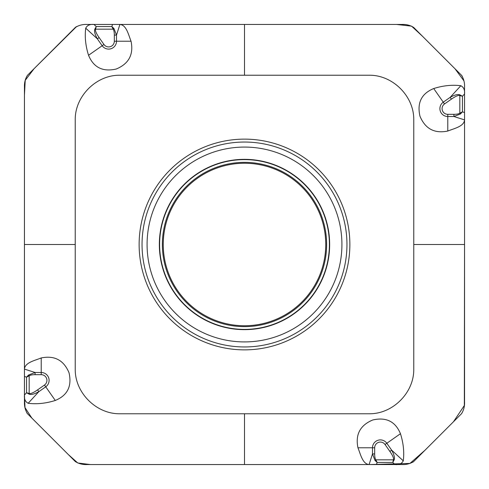 <?xml version="1.0" encoding="UTF-8"?>
<svg xmlns="http://www.w3.org/2000/svg" width="489" height="489" viewBox="0 0 489 489"><rect width="100%" height="100%" fill="white"/><g stroke="black" fill="none" stroke-linecap="round" stroke-linejoin="round"><path stroke-width="0.73" d="M76.217 26.767L75.324 27.445C78.827 25.281 82.684 24.279 86.883 24.45L93.961 24.45L96.247 26.547L111.865 26.547L112.531 24.45L93.961 24.45C89.945 24.077 87.201 25.318 85.722 28.173C84.64 36.846 85.575 45.887 88.54 55.281C93.595 67.525 102.831 72.103 116.241 69.022C128.845 63.753 133.778 54.487 131.046 41.217C128.479 34.866 126.455 24.945 119.897 24.45L402.117 24.45C406.322 24.279 410.179 25.281 413.676 27.445L461.555 75.324C463.719 78.827 464.721 82.684 464.55 86.883L464.55 93.961L462.453 96.247L462.453 111.865L464.55 112.531L464.55 93.961C464.923 89.945 463.682 87.201 460.827 85.722C452.154 84.64 443.113 85.575 433.712 88.54C421.475 93.595 416.897 102.831 419.978 116.241C425.247 128.839 434.513 133.778 447.783 131.046C454.134 128.479 464.055 126.455 464.55 119.897L464.55 112.531M462.233 76.217L461.555 75.324M412.783 462.233L413.676 461.549C410.173 463.719 406.316 464.715 402.117 464.55L395.039 464.55L392.753 462.453L377.135 462.453L376.469 464.55L395.039 464.55C399.055 464.923 401.799 463.682 403.278 460.827C404.36 452.154 403.425 443.113 400.46 433.712C395.405 421.475 386.169 416.897 372.759 419.978C360.155 425.247 355.222 434.513 357.954 447.783C360.521 454.134 362.545 464.055 369.103 464.55L86.883 464.55C82.678 464.715 78.821 463.719 75.324 461.549L27.445 413.676C25.281 410.173 24.279 406.316 24.45 402.111L24.45 395.033L26.547 392.753L26.547 377.135L24.45 376.469L24.45 395.033C24.077 399.055 25.318 401.799 28.173 403.278C36.846 404.36 45.887 403.425 55.288 400.46C67.525 395.405 72.103 386.169 69.022 372.752C63.753 360.155 54.487 355.222 41.217 357.954C34.866 360.521 24.945 362.545 24.45 369.097L24.45 376.469M26.767 412.783L27.445 413.676M37.58 389.874L38.827 391.658C34.218 394.22 30.923 395.02 28.943 394.055L29.175 393.456A37.989 6.773 -47.5 0 0 37.58 389.874L44.487 385.039A5.697 5.697 0 0 0 41.217 374.672L35.086 374.672L35.086 372.496L24.45 369.097L24.45 86.883C24.285 82.678 25.281 78.821 27.445 75.324L75.324 27.445M244.5 75.233L119.243 75.233C96.076 75.233 75.233 96.174 75.233 119.243L75.233 369.757C75.233 392.924 96.174 413.767 119.243 413.767L369.757 413.767C392.924 413.767 413.767 392.826 413.767 369.757L413.767 119.243C413.767 96.07 392.826 75.233 369.757 75.233L244.5 75.233L244.5 24.45L396.579 24.45L411.573 26.149L422.692 36.461L455.039 68.802L463.89 80.813M112.531 24.45L119.903 24.45L116.504 35.086L113.992 28.576L113.155 29.175L95.544 29.175A37.989 6.773 42.5 0 0 99.126 37.58L97.342 38.827C94.78 34.218 93.98 30.923 94.945 28.943L95.544 29.175L96.247 26.547L94.945 28.943M99.126 37.58L103.961 44.487A5.697 5.697 0 0 0 114.328 41.217L116.504 41.217L116.504 35.086L114.328 35.086A27.378 6.773 -72.3 0 0 113.155 29.175L111.865 26.547L113.992 28.576M139.133 244.5A105.367 105.367 0 0 1 244.5 139.133A105.367 105.367 0 0 1 349.867 244.5A105.367 105.367 0 0 1 244.5 349.867A105.367 105.367 0 0 1 139.133 244.5M451.42 99.126L450.173 97.342C454.782 94.774 458.077 93.98 460.057 94.945L459.825 95.544A37.989 6.773 132.5 0 0 451.42 99.126L444.513 103.961A5.697 5.697 0 0 0 447.783 114.328L453.914 114.328L453.914 116.504L464.55 119.897L464.55 402.111C464.721 406.322 463.719 410.179 461.555 413.676L413.676 461.549M376.469 464.55L369.103 464.55L372.496 453.914L375.008 460.424L375.845 459.825L393.456 459.825A37.989 6.773 -137.5 0 0 389.874 451.42L391.658 450.167C394.22 454.776 395.02 458.077 394.055 460.057L393.456 459.825L392.753 462.453L394.055 460.057M389.874 451.42L385.039 444.513A5.697 5.697 0 0 0 374.672 447.783L372.496 447.783L372.496 453.914L374.672 453.914A27.378 6.773 107.7 0 0 375.845 459.825L377.135 462.453L375.008 460.424M447.783 114.328L447.783 116.504L453.914 116.504L460.424 113.992L459.825 113.155L459.825 95.544L462.453 96.247L460.057 94.945M453.914 114.328A27.378 6.773 17.7 0 0 459.825 113.155L462.453 111.865L460.424 113.992M41.217 374.672L41.217 372.496L35.086 372.496L28.576 375.008L29.175 375.845L29.175 393.456L26.547 392.753L28.943 394.055M35.086 374.672A27.378 6.773 -162.3 0 0 29.175 375.845L26.547 377.135L28.576 375.008M163.253 244.5A81.247 81.247 0 0 1 285.124 174.133A81.247 81.247 0 0 1 285.124 314.861A81.247 81.247 0 0 1 163.253 244.5M244.5 413.767L244.5 464.55L90.428 464.55L77.775 462.991L68.252 454.483L31.846 418.077L24.982 407.569L24.45 394.727L24.45 95.208L25.214 80.349L34.083 68.686L76.577 26.559M413.767 244.5L464.55 244.5L464.342 405.503L453.492 421.738L424.953 450.277L409.929 463.444L370.045 464.55L333.669 464.55M75.233 244.5L24.45 244.5M103.961 44.487L102.177 45.734L97.342 38.827L85.722 28.173M131.046 41.217L116.504 41.217A7.873 7.873 0 0 1 102.177 45.734L88.54 55.281M114.328 41.217L114.328 35.086M385.039 444.513L386.823 443.266L391.658 450.167L403.278 460.827M357.954 447.783L372.496 447.783A7.873 7.873 0 0 1 386.823 443.266L400.46 433.712M374.672 447.783L374.672 453.914M444.513 103.961L443.266 102.177L450.173 97.342L460.827 85.722M447.783 131.046L447.783 116.504A7.873 7.873 0 0 1 443.266 102.177L433.712 88.54M44.487 385.039L45.734 386.823L38.827 391.658L28.173 403.278M41.217 357.954L41.217 372.496A7.873 7.873 0 0 1 45.734 386.823L55.288 400.46M346.958 244.5A102.458 102.458 0 0 1 193.271 333.229A102.458 102.458 0 0 1 193.271 155.771A102.458 102.458 0 0 1 346.958 244.5M326.634 244.5A82.134 82.134 0 0 1 203.43 315.631A82.134 82.134 0 0 1 203.43 173.369A82.134 82.134 0 0 1 326.634 244.5M329.659 244.5A85.159 85.159 0 0 1 201.92 318.247A85.159 85.159 0 0 1 201.92 170.753A85.159 85.159 0 0 1 329.659 244.5M341.921 244.5A97.421 97.421 0 0 1 195.789 328.865A97.421 97.421 0 0 1 195.789 160.129A97.421 97.421 0 0 1 341.921 244.5M329.397 244.5A84.897 84.897 0 0 1 202.055 318.021A84.897 84.897 0 0 1 202.055 170.979A84.897 84.897 0 0 1 329.397 244.5"/></g></svg>
